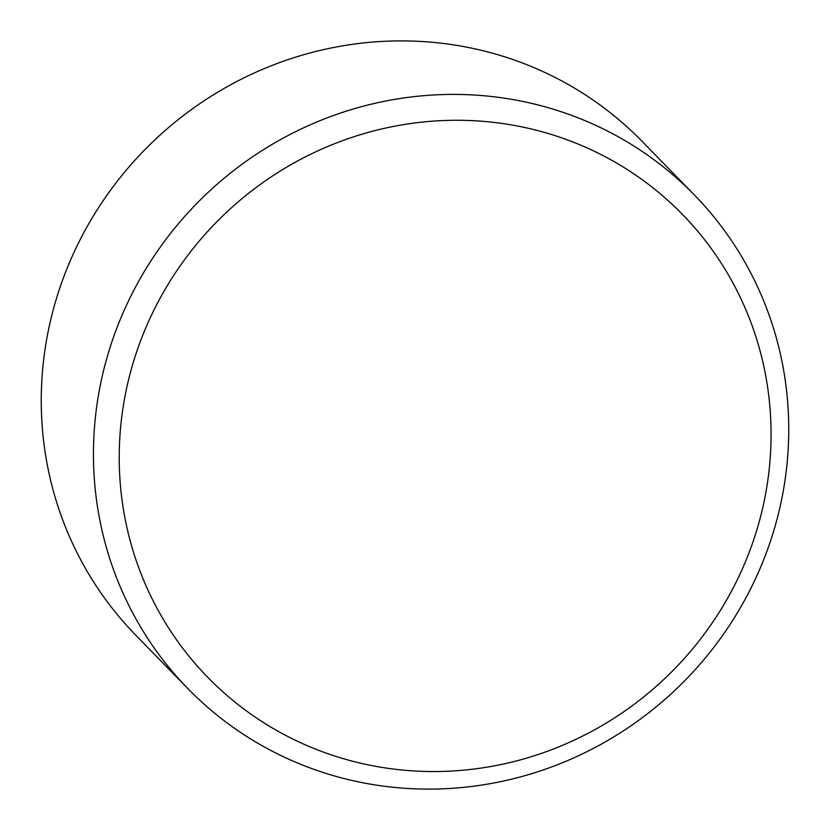 <?xml version="1.0" encoding="UTF-8"?>
<svg xmlns="http://www.w3.org/2000/svg" width="830" height="830" viewBox="0 0 830 830"><rect width="100%" height="100%" fill="white"/><g stroke="black" fill="none" stroke-linecap="round" stroke-linejoin="round"><path stroke-width="1.25" d="M694.243 194.832L642.047 141.318A353.632 341.265 135.7 0 0 537.103 68.963A353.632 341.265 135.7 0 0 107.578 194.293A353.632 341.265 135.7 0 0 135.757 635.168L187.954 688.682A353.632 341.265 -44.3 0 1 159.775 247.807A353.632 341.265 -44.3 0 1 589.3 122.477A353.632 341.265 -44.3 0 1 694.243 194.832A353.632 341.265 -44.3 0 1 722.422 635.707A353.632 341.265 -44.3 0 1 292.897 761.037A353.632 341.265 -44.3 0 1 187.954 688.682M584.081 146.588A331.533 319.934 135.7 0 0 150.313 317.662A331.533 319.934 135.7 0 0 306.208 745.226A331.533 319.934 135.7 0 0 739.976 574.153A331.533 319.934 135.7 0 0 584.081 146.588"/></g></svg>
